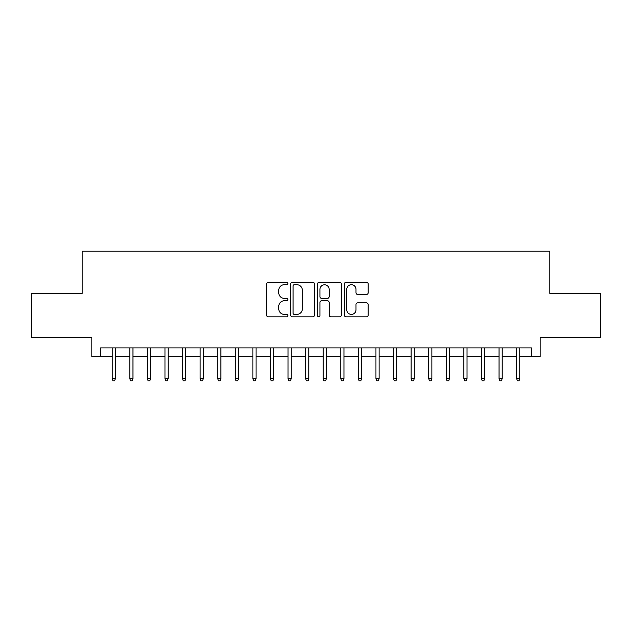 <?xml version="1.0" encoding="UTF-8"?>
<svg xmlns="http://www.w3.org/2000/svg" width="632" height="632" viewBox="0 0 632 632"><rect width="100%" height="100%" fill="white"/><g stroke="black" fill="none" stroke-linecap="round" stroke-linejoin="round"><path stroke-width="0.95" d="M287.868 283.507A1.209 1.209 0 0 0 286.659 282.299L268.323 282.299A1.722 1.722 0 0 0 266.593 284.029L266.593 315.092A1.722 1.722 0 0 0 268.323 316.822L286.659 316.822A1.209 1.209 0 0 0 287.868 315.613A1.209 1.209 0 0 0 286.659 314.404L284.289 314.404A5.522 5.522 0 0 1 278.767 308.882L278.767 306.291A5.522 5.522 0 0 1 284.289 300.769L286.659 300.769A1.209 1.209 0 0 0 287.868 299.56A1.209 1.209 0 0 0 286.659 298.351L284.289 298.351A5.522 5.522 0 0 1 278.767 292.829L278.767 290.238A5.522 5.522 0 0 1 284.289 284.716L286.659 284.716A1.209 1.209 0 0 0 287.868 283.507M366.442 294.473A1.722 1.722 0 0 0 368.164 292.742L368.164 284.029A1.722 1.722 0 0 0 366.442 282.299L346.075 282.299A1.722 1.722 0 0 0 344.345 284.029L344.345 315.092A1.722 1.722 0 0 0 346.075 316.822L366.442 316.822A1.722 1.722 0 0 0 368.164 315.092L368.164 304.569A1.722 1.722 0 0 0 366.442 302.839L357.72 302.839A1.722 1.722 0 0 0 355.998 304.569L355.998 309.783A4.614 4.614 0 0 1 351.376 314.404A4.614 4.614 0 0 1 346.763 309.783L346.763 289.338A4.614 4.614 0 0 1 351.376 284.716A4.614 4.614 0 0 1 355.998 289.338L355.998 292.742A1.722 1.722 0 0 0 357.72 294.473L366.442 294.473M100.614 356.701L100.614 347.916L531.386 347.916L531.386 356.701L540.178 356.701L540.178 337.362L600.4 337.362L600.4 293.406L549.848 293.406L549.848 251.204L82.152 251.204L82.152 293.406L31.6 293.406L31.6 337.362L91.822 337.362L91.822 356.701L112.22 356.701M314.491 284.029A1.722 1.722 0 0 0 312.761 282.299L292.403 282.299A1.722 1.722 0 0 0 290.673 284.029L290.673 315.092A1.722 1.722 0 0 0 292.403 316.822L312.761 316.822A1.722 1.722 0 0 0 314.491 315.092L314.491 284.029M319.239 282.299L339.597 282.299A1.722 1.722 0 0 1 341.327 284.029L341.327 315.092A1.722 1.722 0 0 1 339.597 316.822L330.884 316.822A1.722 1.722 0 0 1 329.161 315.092L329.161 302.491A1.722 1.722 0 0 0 327.431 300.769L321.649 300.769A1.722 1.722 0 0 0 319.926 302.491L319.926 315.613A1.209 1.209 0 0 1 318.718 316.822A1.209 1.209 0 0 1 317.509 315.613L317.509 284.029A1.722 1.722 0 0 1 319.239 282.299M115.38 356.701L129.797 356.701M132.965 356.701L147.382 356.701M150.55 356.701L164.968 356.701M168.128 356.701L182.545 356.701M185.713 356.701L200.131 356.701M203.299 356.701L217.716 356.701M220.876 356.701L235.294 356.701M238.462 356.701L252.879 356.701M256.047 356.701L270.464 356.701M273.624 356.701L288.042 356.701M291.21 356.701L305.627 356.701M308.787 356.701L323.213 356.701M326.373 356.701L340.79 356.701M343.958 356.701L358.376 356.701M361.536 356.701L375.953 356.701M379.121 356.701L393.538 356.701M396.706 356.701L411.124 356.701M414.284 356.701L428.701 356.701M431.869 356.701L446.287 356.701M449.455 356.701L463.872 356.701M467.032 356.701L481.45 356.701M484.618 356.701L499.035 356.701M502.203 356.701L516.621 356.701M519.781 356.701L531.386 356.701M294.299 284.716A1.209 1.209 0 0 0 293.09 285.925L293.09 313.195A1.209 1.209 0 0 0 294.299 314.404L296.803 314.404A5.522 5.522 0 0 0 302.325 308.882L302.325 290.238A5.522 5.522 0 0 0 296.803 284.716L294.299 284.716M329.161 289.424A4.614 4.614 0 0 0 324.54 284.803A4.614 4.614 0 0 0 319.926 289.424L319.926 296.629A1.722 1.722 0 0 0 321.649 298.351L327.431 298.351A1.722 1.722 0 0 0 329.161 296.629L329.161 289.424M112.22 378.505L112.923 380.796L114.676 380.796L115.38 378.505L112.22 378.505L112.22 347.916M115.38 378.505L115.38 347.916M129.797 378.505L130.5 380.796L132.262 380.796L132.965 378.505L129.797 378.505L129.797 347.916M132.965 378.505L132.965 347.916M147.382 378.505L148.085 380.796L149.847 380.796L150.55 378.505L147.382 378.505L147.382 347.916M150.55 378.505L150.55 347.916M164.968 378.505L165.671 380.796L167.425 380.796L168.128 378.505L164.968 378.505L164.968 347.916M168.128 378.505L168.128 347.916M182.545 378.505L183.248 380.796L185.01 380.796L185.713 378.505L182.545 378.505L182.545 347.916M185.713 378.505L185.713 347.916M200.131 378.505L200.834 380.796L202.595 380.796L203.299 378.505L200.131 378.505L200.131 347.916M203.299 378.505L203.299 347.916M217.716 378.505L218.419 380.796L220.173 380.796L220.876 378.505L217.716 378.505L217.716 347.916M220.876 378.505L220.876 347.916M235.294 378.505L235.997 380.796L237.758 380.796L238.462 378.505L235.294 378.505L235.294 347.916M238.462 378.505L238.462 347.916M252.879 378.505L253.582 380.796L255.336 380.796L256.047 378.505L252.879 378.505L252.879 347.916M256.047 378.505L256.047 347.916M270.464 378.505L271.168 380.796L272.921 380.796L273.624 378.505L270.464 378.505L270.464 347.916M273.624 378.505L273.624 347.916M288.042 378.505L288.745 380.796L290.507 380.796L291.21 378.505L288.042 378.505L288.042 347.916M291.21 378.505L291.21 347.916M305.627 378.505L306.33 380.796L308.084 380.796L308.787 378.505L305.627 378.505L305.627 347.916M308.787 378.505L308.787 347.916M323.213 378.505L323.916 380.796L325.67 380.796L326.373 378.505L323.213 378.505L323.213 347.916M326.373 378.505L326.373 347.916M340.79 378.505L341.493 380.796L343.255 380.796L343.958 378.505L340.79 378.505L340.79 347.916M343.958 378.505L343.958 347.916M358.376 378.505L359.079 380.796L360.833 380.796L361.536 378.505L358.376 378.505L358.376 347.916M361.536 378.505L361.536 347.916M375.953 378.505L376.664 380.796L378.418 380.796L379.121 378.505L375.953 378.505L375.953 347.916M379.121 378.505L379.121 347.916M393.538 378.505L394.242 380.796L396.003 380.796L396.706 378.505L393.538 378.505L393.538 347.916M396.706 378.505L396.706 347.916M411.124 378.505L411.827 380.796L413.581 380.796L414.284 378.505L411.124 378.505L411.124 347.916M414.284 378.505L414.284 347.916M428.701 378.505L429.404 380.796L431.166 380.796L431.869 378.505L428.701 378.505L428.701 347.916M431.869 378.505L431.869 347.916M446.287 378.505L446.99 380.796L448.752 380.796L449.455 378.505L446.287 378.505L446.287 347.916M449.455 378.505L449.455 347.916M463.872 378.505L464.575 380.796L466.329 380.796L467.032 378.505L463.872 378.505L463.872 347.916M467.032 378.505L467.032 347.916M481.45 378.505L482.153 380.796L483.914 380.796L484.618 378.505L481.45 378.505L481.45 347.916M484.618 378.505L484.618 347.916M499.035 378.505L499.738 380.796L501.5 380.796L502.203 378.505L499.035 378.505L499.035 347.916M502.203 378.505L502.203 347.916M516.621 378.505L517.324 380.796L519.077 380.796L519.781 378.505L516.621 378.505L516.621 347.916M519.781 378.505L519.781 347.916"/></g></svg>
